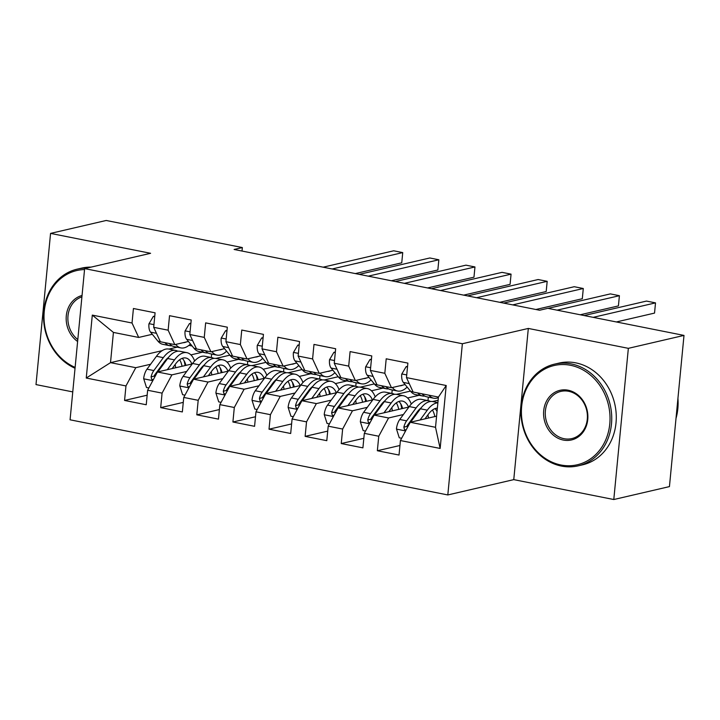 <?xml version="1.0" encoding="UTF-8"?>
<svg xmlns="http://www.w3.org/2000/svg" width="720" height="720" viewBox="0 0 720 720"><rect width="100%" height="100%" fill="white"/><g stroke="black" fill="none" stroke-linecap="round" stroke-linejoin="round"><path stroke-width="1.08" d="M613.791 499.527L628.353 348.336L528.318 328.437L513.765 479.628L613.791 499.527L669.438 486.603L684 335.412L547.857 308.331L539.613 310.239L234.108 249.471L242.352 247.554L106.209 220.473L50.562 233.397L36 384.588L72.765 391.905M513.765 479.628L447.813 494.946L70.074 419.805L84.636 268.605L462.366 343.746L447.813 494.946M162.162 350.658L110.511 362.655L86.247 378.036L125.964 385.938L124.569 400.446L146.241 404.757L147.636 390.249L162.081 393.129L160.686 407.628L182.349 411.939L183.744 397.431L198.189 400.311L196.794 414.819L218.466 419.13L219.861 404.622L234.306 407.493L232.911 422.001L254.574 426.312L255.969 411.804L270.414 414.675L269.019 429.183L290.682 433.494L292.086 418.986L306.531 421.857L305.127 436.365L326.799 440.676L328.194 426.168L342.639 429.048L341.244 443.547L362.907 447.858L364.311 433.35L378.756 436.23L377.352 450.738L399.024 455.04L400.419 440.541L410.238 422.28L435.519 427.302L438.426 397.071L413.145 392.04L406.476 377.604L446.202 385.506L440.145 448.443L400.419 440.541M86.247 378.036L92.304 315.108L132.03 323.01L138.699 337.446L152.307 334.278M406.476 377.604L407.88 363.105L386.208 358.794L384.813 373.293L370.368 370.422L371.763 355.914L350.1 351.603L348.696 366.111L334.251 363.24L335.655 348.732L313.983 344.421L312.588 358.929L298.143 356.058L299.538 341.55L277.875 337.239L276.471 351.747L262.026 348.876L263.43 334.368L241.758 330.057L240.363 344.565L225.918 341.685L227.313 327.186L205.65 322.875L204.255 337.383L189.81 334.503L191.205 319.995L169.533 315.684L168.138 330.192L153.693 327.321L155.088 312.813L133.425 308.502L132.03 323.01M418.869 410.931L417.798 411.183M403.407 414.522L388.566 417.969L374.121 415.098L408.915 407.016M438.12 400.23L432.513 401.535M378.756 436.23L388.566 417.969M364.311 433.35L374.121 415.098M446.202 385.506L438.426 397.071M419.121 395.307L407.592 397.98M382.761 403.749L381.69 403.992M367.29 407.34L352.458 410.787L338.013 407.907L372.807 399.834M410.436 391.095L396.396 394.353M342.639 429.048L352.458 410.787M328.194 426.168L338.013 407.907M384.813 373.293L391.482 387.729L405.09 384.57M391.482 387.729L377.037 384.858L370.368 370.422M383.013 388.125L371.475 390.798M346.644 396.567L345.582 396.81M331.182 400.158L316.35 403.596L301.905 400.725L336.69 392.652M374.328 383.913L360.288 387.171M306.531 421.857L316.35 403.596M292.086 418.986L301.905 400.725M348.696 366.111L355.374 380.547L368.982 377.388M355.374 380.547L340.929 377.667L334.251 363.24M346.896 380.934L335.367 383.616M310.536 389.385L309.465 389.628M295.074 392.976L280.233 396.414L265.788 393.543L300.582 385.461M338.211 376.731L324.171 379.989M270.414 414.675L280.233 396.414M255.969 411.804L265.788 393.543M312.588 358.929L319.257 373.365L332.865 370.197M319.257 373.365L304.812 370.485L298.143 356.058M310.788 373.752L299.25 376.434M274.419 382.194L273.357 382.446M258.957 385.785L244.125 389.232L229.68 386.361L264.465 378.279M302.103 369.54L288.063 372.807M234.306 407.493L244.125 389.232M219.861 404.622L229.68 386.361M276.471 351.747L283.149 366.174L296.757 363.015M283.149 366.174L268.704 363.303L262.026 348.876M274.671 366.57L263.142 369.252M238.311 375.012L237.24 375.264M222.849 378.603L208.008 382.05L193.563 379.179L228.357 371.097M265.986 362.358L251.946 365.616M198.189 400.311L208.008 382.05M183.744 397.431L193.563 379.179M240.363 344.565L247.032 358.992L260.649 355.833M247.032 358.992L232.587 356.121L225.918 341.685M238.563 359.388L227.025 362.061M202.203 367.83L201.132 368.082M186.732 371.421L171.9 374.868L157.455 371.988L192.24 363.915M229.878 355.176L215.838 358.434M162.081 393.129L171.9 374.868M147.636 390.249L157.455 371.988M204.255 337.383L210.924 351.81L224.532 348.651M210.924 351.81L196.479 348.939L189.81 334.503M202.455 352.206L190.917 354.879M166.086 360.648L165.015 360.891M150.624 364.239L135.783 367.686L110.511 362.655L113.418 332.415L138.699 337.446M188.91 345.375L192.15 346.014M177.174 347.175L168.903 349.092M125.964 385.938L135.783 367.686M168.138 330.192L174.807 344.628L188.424 341.469M174.807 344.628L160.362 341.757L153.693 327.321M628.353 348.336L684 335.412M84.636 268.605L150.588 253.296L50.562 233.397M528.318 328.437L462.366 343.746M242.01 251.046L242.352 247.554M436.59 416.16L410.238 422.28M211.32 357.525L211.653 354.033M247.428 364.716L247.761 361.215M283.536 371.898L283.878 368.397M319.653 379.08L319.986 375.588M355.761 386.262L356.103 382.77M391.878 393.444L392.211 389.952M427.986 400.635L428.328 397.134M92.304 315.108L113.418 332.415M435.519 427.302L440.145 448.443M124.569 400.446L147.159 395.199M160.686 407.628L183.267 402.39M196.794 414.819L219.384 409.572M232.911 422.001L255.492 416.754M269.019 429.183L291.609 423.936M305.127 436.365L327.717 431.118M341.244 443.547L363.834 438.309M377.352 450.738L399.942 445.491M154.719 316.683L153.333 316.404L148.941 323.856A11.07 5.22 101.3 0 0 150.552 332.136L157.914 341.136A31.95 15.084 101.3 0 0 162.846 344.322L169.713 345.69A31.95 15.084 101.3 0 0 171.945 345.78M175.716 344.412L175.977 344.727A31.95 15.084 101.3 0 0 180.909 347.913A31.95 15.084 101.3 0 0 190.476 343.98M183.078 342.702A26.523 12.519 101.3 0 0 186.237 341.973M164.907 342.657A31.95 15.084 101.3 0 0 169.713 345.69M355.329 273.582L401.751 262.809L402.732 252.594L332.163 268.974M402.732 252.594L393.705 250.794L323.136 267.183M180.909 347.913L174.042 346.554A31.95 15.084 -78.7 0 1 169.245 343.521M154.782 316.071L153.333 316.404M172.188 368.568L175.554 363.978A26.523 12.519 -78.7 0 1 185.823 357.993A26.523 12.519 -78.7 0 1 191.889 363.996M167.301 369.702L174.519 359.874A31.95 15.084 -78.7 0 1 186.885 352.665A31.95 15.084 -78.7 0 1 194.616 360.981M148.86 387.981L146.493 387.504L143.667 378.612A11.07 5.22 -78.7 0 1 146.979 369.189L156.456 356.283A31.95 15.084 -78.7 0 1 168.822 349.074L175.689 350.442A31.95 15.084 101.3 0 0 163.323 357.651L153.846 370.557A11.07 5.22 101.3 0 0 151.074 376.857L151.668 379.179L153.234 379.827M175.122 364.563A26.523 12.519 -78.7 0 1 175.653 367.767M157.842 371.898A11.07 5.22 -78.7 0 1 158.175 371.421L167.652 358.506A31.95 15.084 -78.7 0 1 180.018 351.306L186.885 352.665M185.967 365.373A26.523 12.519 101.3 0 0 182.187 358.344M185.058 365.58A31.95 15.084 101.3 0 0 184.059 360.711M177.786 351.207A31.95 15.084 101.3 0 0 175.689 350.442M151.074 376.857L154.044 376.164A5.634 2.664 -78.7 0 1 154.89 374.661L164.367 361.746A26.523 12.519 -78.7 0 1 168.354 357.588M179.658 359.739A26.523 12.519 -78.7 0 1 182.061 366.282M190.827 323.865L189.45 323.586L185.049 331.038A11.07 5.22 101.3 0 0 186.66 339.318L194.031 348.318A31.95 15.084 101.3 0 0 198.963 351.504L205.821 352.872A31.95 15.084 101.3 0 0 208.053 352.962M211.833 351.594L212.085 351.909A31.95 15.084 101.3 0 0 217.017 355.104A31.95 15.084 101.3 0 0 226.593 351.162M219.195 349.893A26.523 12.519 101.3 0 0 222.354 349.155M201.024 349.839A31.95 15.084 101.3 0 0 205.821 352.872M391.446 280.764L437.859 269.991L438.84 259.776L368.271 276.156M438.84 259.776L429.813 257.976L359.244 274.365M217.017 355.104L210.159 353.736A31.95 15.084 -78.7 0 1 205.353 350.703M190.89 323.253L189.45 323.586M226.944 331.047L225.558 330.768L221.166 338.229A11.07 5.22 101.3 0 0 222.777 346.5L230.139 355.5A31.95 15.084 101.3 0 0 235.071 358.695L241.938 360.054A31.95 15.084 101.3 0 0 244.17 360.153M247.941 358.785L248.202 359.091A31.95 15.084 101.3 0 0 253.134 362.286A31.95 15.084 101.3 0 0 262.701 358.344M255.303 357.075A26.523 12.519 101.3 0 0 258.462 356.337M237.132 357.021A31.95 15.084 101.3 0 0 241.938 360.054M427.554 287.955L473.976 277.173L474.957 266.958L404.388 283.347M474.957 266.958L465.93 265.158L395.361 281.547M253.134 362.286L246.267 360.918A31.95 15.084 -78.7 0 1 241.47 357.885M226.998 330.435L225.558 330.768M208.296 375.759L211.671 371.16A26.523 12.519 -78.7 0 1 221.931 365.175A26.523 12.519 -78.7 0 1 227.997 371.178M203.409 376.893L210.627 367.056A31.95 15.084 -78.7 0 1 222.993 359.856A31.95 15.084 -78.7 0 1 230.724 368.163M184.968 395.163L182.601 394.686L179.775 385.803A11.07 5.22 -78.7 0 1 183.096 376.38L192.573 363.465A31.95 15.084 -78.7 0 1 204.939 356.256L211.797 357.624A31.95 15.084 101.3 0 0 199.431 364.833L189.954 377.739A11.07 5.22 101.3 0 0 187.191 384.039L187.776 386.37L189.351 387.009M211.239 371.754A26.523 12.519 -78.7 0 1 211.761 374.949M193.959 379.089A11.07 5.22 -78.7 0 1 194.292 378.603L203.769 365.697A31.95 15.084 -78.7 0 1 216.135 358.488L222.993 359.856M222.084 372.555A26.523 12.519 101.3 0 0 218.295 365.535M221.175 372.762A31.95 15.084 101.3 0 0 220.167 367.902M213.894 358.398A31.95 15.084 101.3 0 0 211.797 357.624M187.191 384.039L190.152 383.355A5.634 2.664 -78.7 0 1 190.998 381.843L200.475 368.937A26.523 12.519 -78.7 0 1 204.471 364.779M215.766 366.921A26.523 12.519 -78.7 0 1 218.169 373.464M244.404 382.941L247.779 378.342A26.523 12.519 -78.7 0 1 258.048 372.357A26.523 12.519 -78.7 0 1 264.114 378.36M239.526 384.075L246.744 374.247A31.95 15.084 -78.7 0 1 259.101 367.038A31.95 15.084 -78.7 0 1 266.841 375.345M221.085 402.345L218.718 401.877L215.892 392.985A11.07 5.22 -78.7 0 1 219.204 383.562L228.681 370.647A31.95 15.084 -78.7 0 1 241.047 363.447L247.914 364.806A31.95 15.084 101.3 0 0 235.548 372.015L226.071 384.921A11.07 5.22 101.3 0 0 223.299 391.221L223.893 393.552L225.459 394.2M247.347 378.936A26.523 12.519 -78.7 0 1 247.878 382.131M230.067 386.271A11.07 5.22 -78.7 0 1 230.4 385.785L239.877 372.879A31.95 15.084 -78.7 0 1 252.243 365.67L259.101 367.038M258.192 379.737A26.523 12.519 101.3 0 0 254.412 372.717M257.283 379.953A31.95 15.084 101.3 0 0 256.284 375.084M250.011 365.58A31.95 15.084 101.3 0 0 247.914 364.806M223.299 391.221L226.269 390.537A5.634 2.664 -78.7 0 1 227.115 389.025L236.583 376.119A26.523 12.519 -78.7 0 1 240.579 371.961M251.883 374.112A26.523 12.519 -78.7 0 1 254.286 380.646M77.616 341.487A25.479 21.969 76.9 0 1 66.294 315.792A25.479 21.969 76.9 0 1 82.044 295.479M81.918 296.865A24.228 20.889 -103.1 0 0 67.995 315.864A24.228 20.889 -103.1 0 0 77.805 339.579M75.042 368.253A52.209 45.009 76.9 0 1 43.551 315.396A52.209 45.009 76.9 0 1 77.13 269.172L81.666 268.119A52.209 45.009 76.9 0 1 91.044 267.12M77.13 269.172A52.209 45.009 76.9 0 1 86.517 268.173M84.546 269.568A50.958 43.929 -103.1 0 0 44.262 311.409A50.958 43.929 -103.1 0 0 75.123 367.407M560.925 464.994A50.958 43.929 -103.1 0 0 609.777 423.909A50.958 43.929 -103.1 0 0 570.528 365.292A50.958 43.929 -103.1 0 0 521.667 406.377A50.958 43.929 -103.1 0 0 560.925 464.994M571.257 363.915A52.209 45.009 76.9 0 1 611.613 414.387A52.209 45.009 76.9 0 1 578.151 465.849A52.209 45.009 76.9 0 1 561.42 466.074A52.209 45.009 76.9 0 1 521.073 415.611A52.209 45.009 76.9 0 1 554.535 364.14A52.209 45.009 76.9 0 1 571.257 363.915M563.328 440.064A25.479 21.969 76.9 0 1 543.699 410.76A25.479 21.969 76.9 0 1 568.125 390.213A25.479 21.969 76.9 0 1 587.754 419.526A25.479 21.969 76.9 0 1 563.328 440.064M568.629 391.293A24.228 20.889 -103.1 0 0 560.862 391.401A24.228 20.889 -103.1 0 0 545.337 415.278A24.228 20.889 -103.1 0 0 564.057 438.696A24.228 20.889 -103.1 0 0 571.824 438.597A24.228 20.889 -103.1 0 0 587.349 414.711A24.228 20.889 -103.1 0 0 568.629 391.293M677.934 398.385A52.209 45.009 76.9 0 1 676.008 418.401M554.535 364.14L559.071 363.087A52.209 45.009 76.9 0 1 575.793 362.862A52.209 45.009 76.9 0 1 616.149 413.334A52.209 45.009 76.9 0 1 582.687 464.796L578.151 465.849M263.052 338.229L261.675 337.959L257.274 345.411A11.07 5.22 101.3 0 0 258.885 353.691L266.256 362.682A31.95 15.084 101.3 0 0 271.188 365.877L278.046 367.245A31.95 15.084 101.3 0 0 280.278 367.335M284.058 365.967L284.31 366.273A31.95 15.084 101.3 0 0 289.242 369.468A31.95 15.084 101.3 0 0 298.809 365.526M291.42 364.257A26.523 12.519 101.3 0 0 294.57 363.528M273.249 364.212A31.95 15.084 101.3 0 0 278.046 367.245M463.662 295.137L510.084 284.355L511.065 274.14L440.496 290.529M511.065 274.14L502.038 272.349L431.469 288.729M289.242 369.468L282.384 368.1A31.95 15.084 -78.7 0 1 277.578 365.067M263.115 337.617L261.675 337.959M299.169 345.411L297.783 345.141L293.391 352.593A11.07 5.22 101.3 0 0 295.002 360.873L302.364 369.873A31.95 15.084 101.3 0 0 307.296 373.059L314.163 374.427A31.95 15.084 101.3 0 0 316.395 374.517M320.166 373.149L320.427 373.464A31.95 15.084 101.3 0 0 325.35 376.65A31.95 15.084 101.3 0 0 334.926 372.708M327.528 371.439A26.523 12.519 101.3 0 0 330.687 370.71M309.357 371.394A31.95 15.084 101.3 0 0 314.163 374.427M499.779 302.319L546.192 291.537L547.182 281.322L476.613 297.711M547.182 281.322L538.155 279.531L467.586 295.911M325.35 376.65L318.492 375.282A31.95 15.084 -78.7 0 1 313.695 372.258M299.223 344.808L297.783 345.141M280.521 390.123L283.896 385.524A26.523 12.519 -78.7 0 1 294.156 379.548A26.523 12.519 -78.7 0 1 300.222 385.551M275.634 391.257L282.852 381.429A31.95 15.084 -78.7 0 1 295.218 374.22A31.95 15.084 -78.7 0 1 302.949 382.527M257.193 409.527L254.826 409.059L252 400.167A11.07 5.22 -78.7 0 1 255.321 390.744L264.798 377.838A31.95 15.084 -78.7 0 1 277.164 370.629L284.022 371.997A31.95 15.084 101.3 0 0 271.656 379.197L262.179 392.112A11.07 5.22 101.3 0 0 259.416 398.403L260.001 400.734L261.576 401.382M283.464 386.118A26.523 12.519 -78.7 0 1 283.986 389.322M266.175 393.453A11.07 5.22 -78.7 0 1 266.517 392.967L275.994 380.061A31.95 15.084 -78.7 0 1 288.36 372.852L295.218 374.22M294.309 386.919A26.523 12.519 101.3 0 0 290.52 379.899M293.4 387.135A31.95 15.084 101.3 0 0 292.392 382.266M286.119 372.762A31.95 15.084 101.3 0 0 284.022 371.997M259.416 398.403L262.377 397.719A5.634 2.664 -78.7 0 1 263.223 396.207L272.7 383.301A26.523 12.519 -78.7 0 1 276.687 379.143M287.991 381.294A26.523 12.519 -78.7 0 1 290.394 387.828M316.629 397.305L320.004 392.715A26.523 12.519 -78.7 0 1 330.273 386.73A26.523 12.519 -78.7 0 1 336.33 392.733M311.751 398.439L318.96 388.611A31.95 15.084 -78.7 0 1 331.326 381.402A31.95 15.084 -78.7 0 1 339.066 389.709M293.31 416.709L290.934 416.241L288.117 407.349A11.07 5.22 -78.7 0 1 291.429 397.926L300.906 385.02A31.95 15.084 -78.7 0 1 313.272 377.811L320.139 379.179A31.95 15.084 101.3 0 0 307.773 386.379L298.296 399.294A11.07 5.22 101.3 0 0 295.524 405.594L296.118 407.916L297.684 408.564M319.572 393.3A26.523 12.519 -78.7 0 1 320.094 396.504M302.292 400.635A11.07 5.22 -78.7 0 1 302.625 400.158L312.102 387.243A31.95 15.084 -78.7 0 1 324.468 380.034L331.326 381.402M330.417 394.101A26.523 12.519 101.3 0 0 326.637 387.081M329.508 394.317A31.95 15.084 101.3 0 0 328.509 389.448M322.236 379.944A31.95 15.084 101.3 0 0 320.139 379.179M295.524 405.594L298.494 404.901A5.634 2.664 -78.7 0 1 299.331 403.389L308.808 390.483A26.523 12.519 -78.7 0 1 312.804 386.325M324.108 388.476A26.523 12.519 -78.7 0 1 326.511 395.01M335.277 352.593L333.9 352.323L329.499 359.775A11.07 5.22 101.3 0 0 331.11 368.055L338.481 377.055A31.95 15.084 101.3 0 0 343.413 380.241L350.271 381.609A31.95 15.084 101.3 0 0 352.503 381.699M356.283 380.331L356.535 380.646A31.95 15.084 101.3 0 0 361.467 383.832A31.95 15.084 101.3 0 0 371.034 379.899M363.645 378.621A26.523 12.519 101.3 0 0 366.795 377.892M345.474 378.576A31.95 15.084 101.3 0 0 350.271 381.609M535.887 309.501L582.309 298.728L583.29 288.504L512.721 304.893M583.29 288.504L574.263 286.713L503.694 303.102M361.467 383.832L354.609 382.473A31.95 15.084 -78.7 0 1 349.803 379.44M335.34 351.99L333.9 352.323M352.746 404.487L356.121 399.897A26.523 12.519 -78.7 0 1 366.381 393.912A26.523 12.519 -78.7 0 1 372.447 399.915M347.859 405.621L355.077 395.793A31.95 15.084 -78.7 0 1 367.443 388.584A31.95 15.084 -78.7 0 1 375.174 396.9M329.418 423.9L327.051 423.423L324.225 414.531A11.07 5.22 -78.7 0 1 327.546 405.108L337.023 392.202A31.95 15.084 -78.7 0 1 349.389 384.993L356.247 386.361A31.95 15.084 101.3 0 0 343.881 393.57L334.404 406.476A11.07 5.22 101.3 0 0 331.641 412.776L332.226 415.098L333.801 415.746M355.68 400.482A26.523 12.519 -78.7 0 1 356.211 403.686M338.4 407.817A11.07 5.22 -78.7 0 1 338.742 407.34L348.219 394.425A31.95 15.084 -78.7 0 1 360.576 387.225L367.443 388.584M366.525 401.292A26.523 12.519 101.3 0 0 362.745 394.263M365.625 401.499A31.95 15.084 101.3 0 0 364.617 396.63M358.344 387.126A31.95 15.084 101.3 0 0 356.247 386.361M331.641 412.776L334.602 412.083A5.634 2.664 -78.7 0 1 335.448 410.58L344.925 397.665A26.523 12.519 -78.7 0 1 348.912 393.507M360.216 395.658A26.523 12.519 -78.7 0 1 362.619 402.201M371.394 359.784L370.008 359.505L365.616 366.957A11.07 5.22 101.3 0 0 367.227 375.237L374.589 384.237A31.95 15.084 101.3 0 0 379.521 387.423L386.388 388.791A31.95 15.084 101.3 0 0 388.62 388.881M392.391 387.513L392.643 387.828A31.95 15.084 101.3 0 0 397.575 391.023A31.95 15.084 101.3 0 0 407.151 387.081M399.753 385.812A26.523 12.519 101.3 0 0 402.912 385.074M381.582 385.758A31.95 15.084 101.3 0 0 386.388 388.791M580.248 314.775L618.417 305.91L619.407 295.695L557.082 310.167M619.407 295.695L610.38 293.895L548.055 308.367M397.575 391.023L390.717 389.655A31.95 15.084 -78.7 0 1 385.92 386.622M371.448 359.172L370.008 359.505M388.854 411.678L392.229 407.079A26.523 12.519 -78.7 0 1 402.498 401.094A26.523 12.519 -78.7 0 1 408.555 407.097M383.976 412.812L391.185 402.975A31.95 15.084 -78.7 0 1 403.551 395.775A31.95 15.084 -78.7 0 1 411.282 404.082M365.526 431.082L363.159 430.605L360.342 421.713A11.07 5.22 -78.7 0 1 363.654 412.299L373.131 399.384A31.95 15.084 -78.7 0 1 385.497 392.175L392.355 393.543A31.95 15.084 101.3 0 0 379.989 400.752L370.521 413.658A11.07 5.22 101.3 0 0 367.749 419.958L368.334 422.28L369.909 422.928M391.797 407.673A26.523 12.519 -78.7 0 1 392.319 410.868M374.517 415.008A11.07 5.22 -78.7 0 1 374.85 414.522L384.327 401.616A31.95 15.084 -78.7 0 1 396.693 394.407L403.551 395.775M402.642 408.474A26.523 12.519 101.3 0 0 398.862 401.445M401.733 408.681A31.95 15.084 101.3 0 0 400.725 403.821M394.461 394.317A31.95 15.084 101.3 0 0 392.355 393.543M367.749 419.958L370.719 419.274A5.634 2.664 -78.7 0 1 371.556 417.762L381.033 404.847A26.523 12.519 -78.7 0 1 385.029 400.698M396.324 402.84A26.523 12.519 -78.7 0 1 398.727 409.383M407.502 366.966L406.125 366.687L401.724 374.148A11.07 5.22 101.3 0 0 403.335 382.419L410.706 391.419A31.95 15.084 101.3 0 0 415.638 394.614L422.496 395.973A31.95 15.084 101.3 0 0 424.728 396.072M428.895 395.172A31.95 15.084 101.3 0 0 433.692 398.205A31.95 15.084 101.3 0 0 438.372 397.656M417.699 392.94A31.95 15.084 101.3 0 0 422.496 395.973M616.356 321.957L654.534 313.092L655.515 302.877L593.19 317.349M655.515 302.877L646.488 301.077L584.163 315.549M433.692 398.205L426.825 396.837A31.95 15.084 -78.7 0 1 422.028 393.804M407.565 366.354L406.125 366.687M424.971 418.86L428.346 414.261A26.523 12.519 -78.7 0 1 437.355 408.168M420.084 419.994L427.302 410.157A31.95 15.084 -78.7 0 1 437.877 402.822M401.643 438.264L399.276 437.796L396.45 428.904A11.07 5.22 -78.7 0 1 399.771 419.481L409.248 406.566A31.95 15.084 -78.7 0 1 421.614 399.366L428.472 400.725A31.95 15.084 101.3 0 0 416.106 407.934L406.629 420.84A11.07 5.22 101.3 0 0 403.857 427.14L404.451 429.471L406.026 430.119M427.905 414.855A26.523 12.519 -78.7 0 1 428.436 418.05M410.625 422.19A11.07 5.22 -78.7 0 1 410.967 421.704L420.435 408.798A31.95 15.084 -78.7 0 1 432.801 401.589L437.895 402.606M437.049 411.363A26.523 12.519 101.3 0 0 434.97 408.636M437.022 411.66A31.95 15.084 101.3 0 0 436.842 411.003M430.569 401.499A31.95 15.084 101.3 0 0 428.472 400.725M403.857 427.14L406.827 426.456A5.634 2.664 -78.7 0 1 407.673 424.944L417.15 412.038A26.523 12.519 -78.7 0 1 421.137 407.88M432.441 410.022A26.523 12.519 -78.7 0 1 434.844 416.565M153.954 324.648L149.049 323.676M160.299 341.604L157.914 341.136M175.977 344.727L175.113 344.556M156.465 333.315L150.552 332.136M143.739 378.837L152.802 380.637M167.652 358.506L174.519 359.874M156.456 356.283L163.323 357.651M158.175 371.421L159.111 371.61M146.979 369.189L153.846 370.557M190.062 331.83L185.157 330.858M196.407 348.795L194.031 348.318M212.085 351.909L211.23 351.738M192.573 340.497L186.66 339.318M226.179 339.012L221.274 338.04M232.524 355.977L230.139 355.5M248.202 359.091L247.338 358.92M228.69 347.679L222.777 346.5M179.847 386.019L188.91 387.828M203.769 365.697L210.627 367.056M192.573 363.465L199.431 364.833M194.292 378.603L195.228 378.792M183.096 376.38L189.954 377.739M215.964 393.201L225.027 395.01M239.877 372.879L246.744 374.247M228.681 370.647L235.548 372.015M230.4 385.785L231.336 385.974M219.204 383.562L226.071 384.921M262.287 346.194L257.382 345.222M268.632 363.159L266.256 362.682M284.31 366.273L283.455 366.102M264.798 354.861L258.885 353.691M298.404 353.385L293.499 352.404M304.749 370.341L302.364 369.873M320.427 373.464L319.563 373.293M300.915 362.043L295.002 360.873M252.072 400.392L261.135 402.192M275.994 380.061L282.852 381.429M264.798 377.838L271.656 379.197M266.517 392.967L267.453 393.156M255.321 390.744L262.179 392.112M288.18 407.574L297.252 409.374M312.102 387.243L318.96 388.611M300.906 385.02L307.773 386.379M302.625 400.158L303.561 400.338M291.429 397.926L298.296 399.294M334.512 360.567L329.607 359.586M340.857 377.523L338.481 377.055M356.535 380.646L355.68 380.475M337.023 369.234L331.11 368.055M324.297 414.756L333.36 416.556M348.219 394.425L355.077 395.793M337.023 392.202L343.881 393.57M338.742 407.34L339.678 407.529M327.546 405.108L334.404 406.476M370.62 367.749L365.724 366.777M376.974 384.714L374.589 384.237M392.643 387.828L391.788 387.657M373.131 376.416L367.227 375.237M360.405 421.938L369.477 423.747M384.327 401.616L391.185 402.975M373.131 399.384L379.989 400.752M374.85 414.522L375.786 414.711M363.654 412.299L370.521 413.658M406.737 374.931L401.832 373.959M413.082 391.896L410.706 391.419M409.248 383.598L403.335 382.419M396.522 429.12L405.585 430.929M420.435 408.798L427.302 410.157M409.248 406.566L416.106 407.934M410.967 421.704L411.903 421.893M399.771 419.481L406.629 420.84"/></g></svg>
